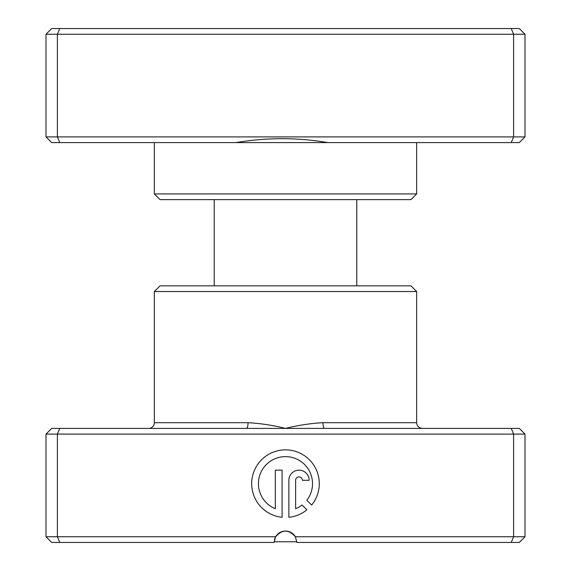 <?xml version="1.0" encoding="UTF-8"?>
<svg xmlns="http://www.w3.org/2000/svg" width="571" height="571" viewBox="0 0 571 571"><rect width="100%" height="100%" fill="white"/><g stroke="black" fill="none" stroke-linecap="round" stroke-linejoin="round"><path stroke-width="0.86" d="M416.659 193.926L410.956 199.629L160.044 199.629L154.341 193.926L416.659 193.926L416.659 142.6M525.006 136.897L519.303 142.6L51.697 142.6L45.994 136.897L45.994 34.253L525.006 34.253L519.303 28.55L511.238 28.55L513.6 34.253L513.6 136.897L525.006 136.897L525.006 34.253M154.341 193.926L154.341 142.6M45.994 136.897L57.4 136.897L57.4 34.253L59.762 28.55L511.238 28.55M59.762 142.6L57.4 136.897L513.6 136.897L511.238 142.6M45.994 34.253L51.697 28.55L59.762 28.55M327.882 142.6C297.412 137.397 266.771 137.397 235.951 142.6M296.884 541.779L274.116 541.779L274.094 542.45L51.697 542.45L45.994 536.747L275.622 536.747A11.406 11.406 0 0 1 295.378 536.747L296.906 542.45L295.378 536.747L525.006 536.747L525.006 434.103L513.6 434.103L513.6 536.747L511.238 542.45L296.906 542.45M356.782 285.835L356.782 199.629M214.218 285.835L214.218 199.629M246.408 428.4L511.238 428.4L513.6 434.103L45.994 434.103L51.697 428.4L246.408 428.4A5.703 1.627 90 0 0 248.035 422.697C260.397 423.368 272.881 425.267 285.5 428.4C298.119 425.267 310.603 423.361 322.965 422.697L416.659 422.697C416.994 426.159 418.9 428.057 422.362 428.4M154.341 291.538L416.659 291.538L410.956 285.835L160.044 285.835L154.341 291.538L154.341 422.697A5.703 5.703 0 0 1 148.638 428.4M306.841 500.246A27.037 27.037 0 0 0 285.479 456.629A27.037 27.037 0 0 0 275.343 508.732L275.343 470.147L282.103 470.147L282.103 517.297A33.796 33.796 0 0 1 251.725 481.974A33.796 33.796 0 0 1 316.02 469.184A33.796 33.796 0 0 1 311.652 505.057L306.841 500.246M288.862 480.29A10.142 10.142 0 0 1 299.004 470.147A10.142 10.142 0 0 1 309.139 480.29L302.38 480.29A3.383 3.383 0 0 0 299.004 476.906A3.383 3.383 0 0 0 295.621 480.29L295.621 508.732A27.037 27.037 0 0 0 302.059 505.028L306.87 509.839A33.796 33.796 0 0 1 288.862 517.297L288.862 480.29M416.659 291.538L416.659 422.697M59.762 428.4L57.4 434.103L57.4 536.747L59.762 542.45M295.378 536.747C288.79 529.253 282.202 529.253 275.622 536.747L274.094 542.45M525.006 536.747L519.303 542.45L511.238 542.45M45.994 434.103L45.994 536.747M511.238 428.4L519.303 428.4L525.006 434.103M274.465 539.566L275.622 536.747M324.592 428.4A5.703 1.627 90 0 1 322.965 422.697M154.341 422.697L248.035 422.697"/></g></svg>
